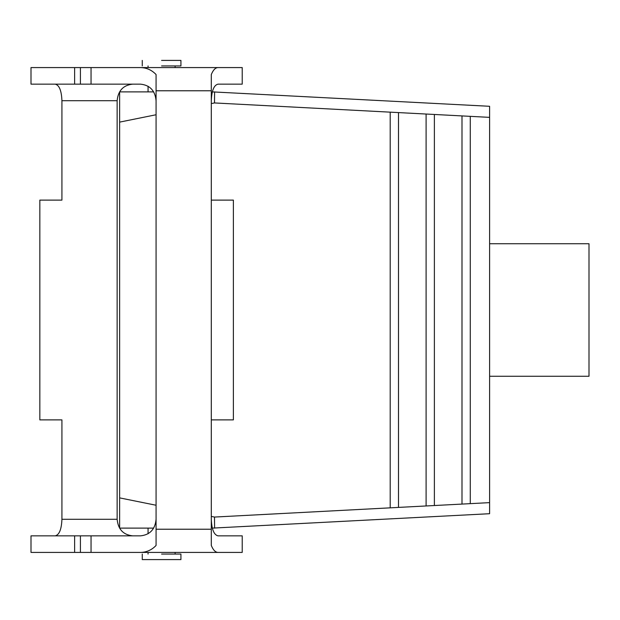 <?xml version="1.0" encoding="UTF-8"?>
<svg xmlns="http://www.w3.org/2000/svg" width="620" height="620" viewBox="0 0 620 620"><rect width="100%" height="100%" fill="white"/><g stroke="black" fill="none" stroke-linecap="round" stroke-linejoin="round"><path stroke-width="0.93" d="M165.958 67.58L192.797 67.58M156.077 100.719C155.132 90.675 149.947 85.149 140.515 84.15L31 84.15L31 67.58L242.219 67.58L242.219 84.15L217.984 84.15C213.931 85.149 211.699 90.675 211.296 100.719M137.121 67.58L148.064 67.58L148.064 65.929L148.064 67.58M55.227 84.15C59.288 85.149 61.52 90.675 61.923 100.719L61.923 200.113L39.835 200.113L39.835 419.887L61.923 419.887L61.923 519.281L117.141 519.281C118.087 529.325 123.272 534.851 132.703 535.851M55.227 535.851C59.288 534.851 61.52 529.325 61.923 519.281M117.141 519.281L117.141 100.719C118.087 90.675 123.272 85.149 132.703 84.15M137.121 552.42L140.515 552.42C146.576 552.312 151.761 549.986 156.077 545.453L156.077 74.547C151.761 70.014 146.576 67.689 140.515 67.58M156.077 519.281C155.132 529.325 149.947 534.851 140.515 535.851L31 535.851L31 552.42L217.984 552.42C215.38 552.312 213.148 549.986 211.296 545.453L211.296 529.224L156.077 529.224M119.629 122.117L119.629 91.884L153.675 91.884L119.629 91.884L119.629 122.117L156.077 114.754L119.629 122.117L119.629 528.116L153.675 528.116L119.629 528.116L119.629 497.883L156.077 505.246L119.629 497.883L119.629 122.117M211.296 103.594L214.497 102.943L214.605 91.884L214.497 102.943L211.296 103.594M212.327 91.884L489.606 106.291L489.606 117.366L214.497 102.943L390.205 112.158L390.205 507.842L390.205 112.158L398.489 112.592L398.489 507.408L214.497 517.057L211.296 516.406L214.497 517.057L214.605 528.116L214.497 517.057L398.489 507.408L398.489 112.592L426.103 114.033L426.103 505.967L426.103 114.033L434.38 114.468L434.38 505.532L398.489 507.408L434.38 505.532L434.38 114.468L461.993 115.917L461.993 504.083L461.993 115.917L470.278 116.351L470.278 503.649L434.38 505.532L470.278 503.649L470.278 116.351L489.606 117.366L489.606 502.634L489.606 106.291L212.327 91.884M161.595 60.404L180.924 60.404L161.595 60.404M161.595 65.929L180.924 65.929L180.924 60.404L180.924 65.929L161.595 65.929M589 376.262L589 243.738L489.606 243.738L589 243.738L589 376.262L489.606 376.262L589 376.262M489.606 513.709L212.327 528.116L489.606 513.709L489.606 502.634L470.278 503.649L489.606 502.634L489.606 513.709M161.595 554.071L180.924 554.071L180.924 559.596L161.595 559.596L180.924 559.596L180.924 554.071L161.595 554.071M142.267 559.596L161.595 559.596L142.267 559.596L142.267 554.071L142.267 559.596M211.296 200.113L211.296 419.887L233.383 419.887L233.383 200.113L211.296 200.113L211.296 90.776L156.077 90.776M211.296 419.887L211.296 529.224M217.984 552.42L242.219 552.42L242.219 535.851L217.984 535.851C213.931 534.851 211.699 529.325 211.296 519.281M217.984 67.58C215.38 67.689 213.148 70.014 211.296 74.547L211.296 90.776M61.923 100.719L117.141 100.719M91.047 84.15L91.047 67.58M91.047 535.851L91.047 552.42M74.625 84.15L74.625 67.58M74.625 535.851L74.625 552.42M142.267 65.929L142.267 60.404L142.267 65.929M148.064 528.116L148.064 533.766L148.064 528.116M148.064 552.42L148.064 554.071L148.064 552.42M175.127 552.42L175.127 554.071L175.127 552.42M175.127 67.58L175.127 65.929L175.127 67.58M148.064 91.884L148.064 86.234L148.064 91.884M80.422 84.15L80.422 67.58M80.422 535.851L80.422 552.42"/></g></svg>
